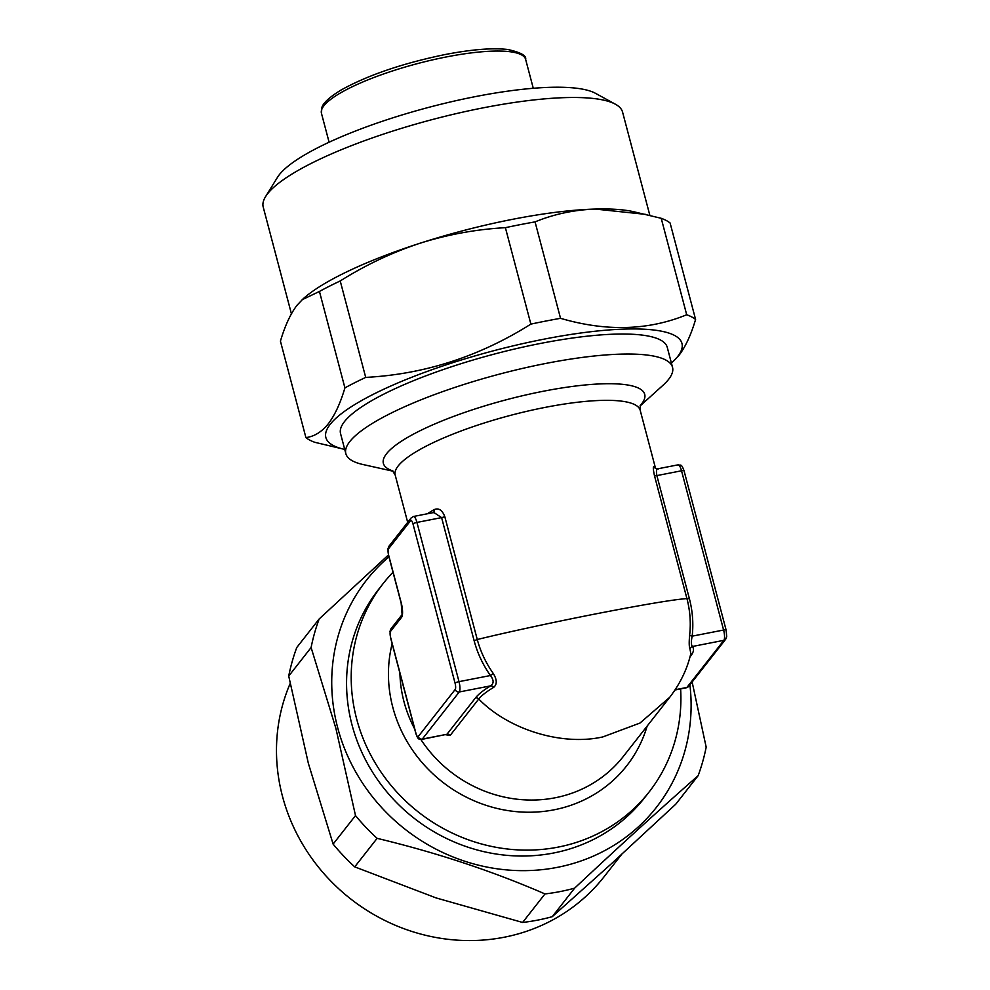 <?xml version="1.0" encoding="UTF-8"?>
<svg xmlns="http://www.w3.org/2000/svg" width="990" height="990" viewBox="0 0 990 990"><rect width="100%" height="100%" fill="white"/><g stroke="black" fill="none" stroke-linecap="round" stroke-linejoin="round"><path stroke-width="1.49" d="M290.169 683.496A185.848 173.782 38.1 0 0 282.484 796.319A185.848 173.782 38.1 0 0 424.017 934.907A185.848 173.782 38.1 0 0 604.024 876.818L621.584 854.457M388.934 556.826A184.152 172.198 38.1 0 0 337.677 727.712A184.152 172.198 38.1 0 0 544.809 869.344A184.152 172.198 38.1 0 0 689.906 684.832M319.164 618.973A206.118 192.741 38.1 0 0 311.108 647.534L288.721 676.059A206.118 192.741 38.1 0 1 296.777 647.497L319.164 618.973L388.439 554.945M288.721 676.059L308.36 763.352L333.123 844.099L355.509 815.574L335.87 728.293L311.108 647.534M640.085 405.974L663.003 385.259A168.944 37.632 165.2 0 0 672.532 367.327A168.944 37.632 165.2 0 0 546.146 363.38A168.944 37.632 165.2 0 0 345.844 453.643A168.944 37.632 165.2 0 0 362.996 464.52L393.141 471.228M672.532 367.327L667.248 347.317A168.944 37.632 165.2 0 0 540.862 343.369A168.944 37.632 165.2 0 0 340.56 433.632L345.844 453.643M393.005 572.257A168.944 157.979 38.1 0 0 383.142 583.58A168.944 157.979 38.1 0 0 356.66 718.988A168.944 157.979 38.1 0 0 485.335 844.977A168.944 157.979 38.1 0 0 648.97 792.173A168.944 157.979 38.1 0 0 680.625 688.904M658.313 468.938C656.531 468.344 656.048 470.559 656.865 475.596L689.349 598.542C692.629 611.028 693.569 623.564 692.183 636.149C691.032 641.557 691.107 644.997 692.443 646.47A3.378 3.279 -34.4 0 0 689.993 649.093L690.81 653.586C688.322 664.637 682.692 680.402 669.747 697.269L639.998 723.047L602.848 736.919C562.196 746.126 508.699 729.791 478.739 699.002L450.203 735.372L445.673 734.753M433.373 512.597A3.378 2.549 60 0 0 434.053 509.664C438.62 507.684 442.196 509.986 444.782 516.57L477.267 639.515C506.286 632.375 559.09 621.002 599.779 613.107C645.455 604.271 674.499 599.433 686.936 598.591L654.464 475.646C653.016 468.852 652.955 465.857 654.254 466.686A126.708 28.227 -14.8 0 1 655.417 468.394M648.97 792.173L644.329 798.088A168.944 157.979 -141.9 0 1 480.695 850.893A168.944 157.979 -141.9 0 1 352.019 724.903A168.944 157.979 -141.9 0 1 378.502 589.508L383.142 583.58M649.848 215.35L622.574 112.105A185.848 41.394 165.2 0 0 615.409 104.222L595.51 93.332A168.944 37.632 165.2 0 0 433.657 106.079A168.944 37.632 165.2 0 0 279.291 174.76A168.944 37.632 165.2 0 0 277.472 177.358L265.555 196.651A185.848 41.394 165.2 0 0 263.216 207.059L291.419 313.793M615.409 104.222A185.848 41.394 165.2 0 0 437.37 118.243A185.848 41.394 165.2 0 0 267.56 193.805A185.848 41.394 165.2 0 0 265.555 196.651M661.221 218.307A206.118 45.911 165.2 0 1 670.106 223.01L695.586 319.448A206.118 45.911 165.2 0 0 686.701 314.758L661.221 218.307L633.167 211.613A185.848 41.394 165.2 0 0 595.225 209.063A185.848 41.394 165.2 0 0 419.896 243.28A185.848 41.394 165.2 0 0 303.163 298.794L297.012 305.267C290.503 313.818 284.971 325.784 280.43 341.154L305.91 437.592A206.118 45.911 165.2 0 0 314.783 442.295L344.545 449.373A184.152 41.023 165.2 0 0 344.73 449.411M671.418 363.095A184.152 41.023 165.2 0 0 671.554 362.971A184.152 41.023 165.2 0 0 677.643 356.573A184.152 41.023 165.2 0 0 544.191 339.125A184.152 41.023 165.2 0 0 330.165 424.376A184.152 41.023 165.2 0 0 344.545 449.373M695.586 319.448C691.107 334.67 685.575 346.636 678.991 355.336L671.554 362.971M645.529 214.36L595.225 209.063C573.94 209.88 553.88 214.149 535.058 221.884L560.538 318.322C606.214 331.7 648.277 330.512 686.701 314.758M560.538 318.322A206.118 45.911 165.2 0 0 530.875 324.114L505.395 227.675C476.314 229.284 447.814 234.494 419.896 243.28C392.003 252.512 365.446 265.06 340.226 280.962L365.706 377.4C424.314 374.294 479.37 356.536 530.875 324.114M365.706 377.4A206.118 45.911 165.2 0 0 344.916 387.882L319.436 291.444L302.123 299.735M305.91 437.592C314.238 436.553 321.713 431.949 328.321 423.769C334.905 415.07 340.436 403.116 344.916 387.882M535.058 221.884A206.118 45.911 165.2 0 0 505.395 227.675M340.226 280.962A206.118 45.911 165.2 0 0 319.436 291.444M689.993 649.093C689.077 646.965 688.966 642.3 689.646 635.122C691.008 622.908 690.104 610.731 686.936 598.591A3.378 0.755 -14.8 0 0 689.349 598.542M474.086 640.555A3.378 0.755 -14.8 0 0 477.267 639.515C480.546 651.655 485.88 662.966 493.255 673.448C497.116 679.746 497.228 684.399 493.602 687.419C486.585 691.589 481.623 695.45 478.739 699.002A3.378 3.156 38.1 0 0 475.497 697.901C478.418 694.188 483.479 690.179 490.693 685.847C493.985 683.471 493.899 680.031 490.434 675.527C482.848 664.723 477.403 653.066 474.086 640.555L441.602 517.609L433.868 512.498L433.1 512.795M433.868 512.498L413.474 516.483A8.452 2.326 79 0 1 416.939 522.423L459.014 681.652A8.452 2.326 79 0 1 459.261 691.973L422.297 739.085A8.452 2.326 79 0 1 421.814 739.406L446.96 734.271L475.497 697.901M675.192 689.733L686.899 687.444L723.863 640.332L692.443 646.47C694.225 649.044 693.668 652.187 690.773 655.887L689.981 656.902M689.646 635.122A3.378 1.04 6.3 0 0 692.183 636.149L723.603 630.024L681.528 470.782A8.452 2.326 -101 0 0 678.063 464.842L657.669 468.827L654.959 468.01A3.378 3.267 138.1 0 1 654.254 466.686M493.255 673.448L490.434 675.527L459.014 681.652A3.378 0.755 -14.8 0 0 455.078 683.224L413.003 523.982A5.074 1.398 -101 0 0 410.64 520.616L388.464 548.881A5.074 1.398 -101 0 0 388.612 555.068L401.235 602.848A11.831 3.255 79 0 1 401.594 617.29L390.506 631.422A5.074 1.398 -101 0 0 390.654 637.61L415.899 733.157A5.074 1.398 -101 0 0 418.275 736.523L455.239 689.411A5.074 1.398 -101 0 0 455.078 683.224M493.602 687.419A3.378 2.624 58.9 0 0 490.693 685.847L459.261 691.973A3.378 3.156 38.1 0 1 455.239 689.411M355.509 815.574A206.118 192.741 38.1 0 0 377.116 838.344L354.729 866.869L436.107 897.93L522.596 922.457L544.983 893.933A206.118 192.741 38.1 0 0 574.646 888.141L552.259 916.678L611.436 863.713L675.737 804.226L698.123 775.69A206.118 192.741 38.1 0 0 706.179 747.141L692.134 681.986M522.596 922.457A206.118 192.741 38.1 0 0 552.259 916.678M333.123 844.099A206.118 192.741 38.1 0 0 354.729 866.869M544.983 893.933C492.711 871.2 436.751 852.662 377.116 838.344M698.123 775.69C660.565 808.669 619.406 846.153 574.646 888.141M392.882 470.955A135.16 30.108 -14.8 0 1 414.377 433.657A135.16 30.108 -14.8 0 1 543.621 391.186A135.16 30.108 -14.8 0 1 640.184 405.615M640.406 405.058L640.196 410.293A126.708 28.227 165.2 0 0 545.416 407.336A126.708 28.227 165.2 0 0 395.183 475.027L407.682 522.349M647.163 726.066A135.16 126.386 -141.9 0 1 553.979 809.832A135.16 126.386 -141.9 0 1 392.807 707.33A135.16 126.386 -141.9 0 1 392.139 643.772M420.874 739.468A126.708 118.491 38.1 0 0 555.081 797.791A126.708 118.491 38.1 0 0 623.217 756.583L669.747 697.282M399.923 673.2A126.708 118.491 38.1 0 0 414.637 728.9M427.358 513.773A126.708 28.227 -14.8 0 1 434.053 509.664M446.651 56.888A105.596 23.525 165.2 0 0 321.453 113.306L321.849 107.526C322.381 105.905 323.903 100.572 340.882 90.14C367.711 75.215 402.509 63.335 445.265 54.512C471.772 49.413 492.624 47.743 507.821 49.5C520.691 52.383 526.63 55.663 525.628 59.363A105.596 23.525 165.2 0 0 446.651 56.888M418.275 736.523A3.378 3.156 38.1 0 0 422.297 739.085L446.96 734.271A3.378 3.156 38.1 0 1 450.203 735.372M413.003 523.982A3.378 0.755 -14.8 0 1 416.939 522.423L441.602 517.609A3.378 0.755 -14.8 0 0 444.782 516.57M686.416 687.765A8.452 2.326 -101 0 0 686.899 687.444A3.378 3.156 38.1 0 0 688.718 686.342L686.416 687.765L675.007 689.993M688.718 686.342L725.682 639.243A3.378 3.156 38.1 0 1 723.863 640.332A8.452 2.326 -101 0 0 723.603 630.024A3.378 0.755 -14.8 0 1 726.128 630.098L684.065 470.856C681.194 462.837 680.625 465.882 678.063 464.842M654.464 475.646A3.378 0.755 -14.8 0 0 656.865 475.596L681.528 470.782A3.378 0.755 -14.8 0 1 684.065 470.856M421.814 739.406C419.265 738.379 418.683 741.423 415.825 733.392A3.378 0.755 -14.8 0 1 415.899 733.157M415.825 733.392L390.58 637.857A3.378 0.755 -14.8 0 1 390.654 637.61M390.58 637.857L390.011 631.261L391.038 628.712A3.378 3.156 38.1 0 0 390.506 631.422M391.038 628.712L402.039 614.679A3.378 3.156 38.1 0 0 401.594 617.29M410.64 520.616A3.378 3.156 -141.9 0 1 411.172 517.906L413.474 516.483M402.126 614.58L401.16 603.083A3.378 0.755 -14.8 0 1 401.235 602.848M388.464 548.881A3.378 3.156 -141.9 0 1 388.996 546.171L411.172 517.906M401.16 603.083L388.538 555.316A3.378 0.755 -14.8 0 1 388.612 555.068M321.453 113.306L329.101 142.226M525.628 59.363L533.276 88.283M655.578 468.493L640.196 410.293M725.682 639.243L726.697 636.681L726.128 630.098M388.996 546.171L387.969 548.732L388.538 555.316M392.411 470.572L395.183 475.027"/></g></svg>
